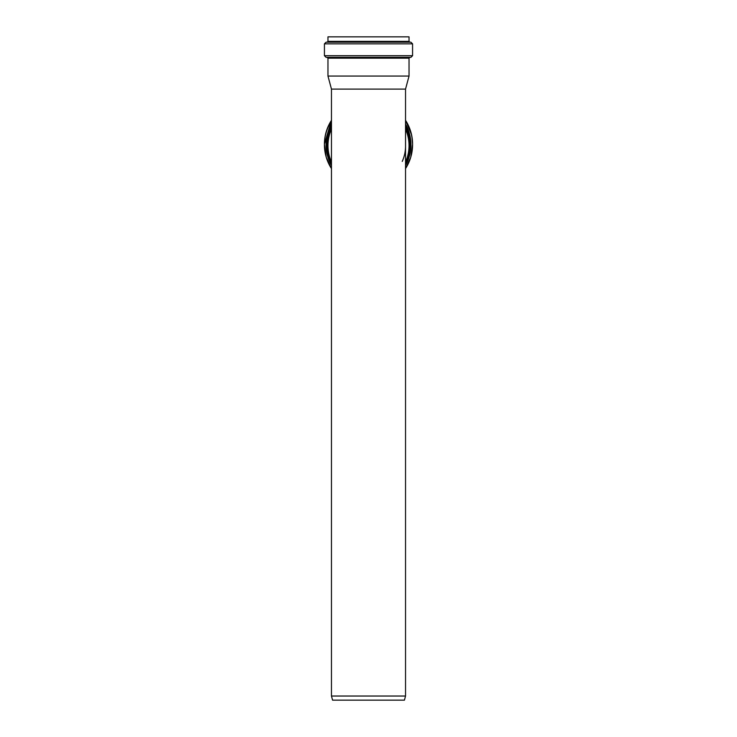 <?xml version="1.0" encoding="UTF-8"?>
<svg xmlns="http://www.w3.org/2000/svg" width="737" height="737" viewBox="0 0 737 737"><rect width="100%" height="100%" fill="white"/><g stroke="black" fill="none" stroke-linecap="round" stroke-linejoin="round"><path stroke-width="1.11" d="M405.534 162.057A40.535 40.489 180 0 0 405.534 129.141M331.466 129.141A40.535 40.489 180 0 0 331.466 162.057M402.245 161.421A37.034 36.997 180 0 0 405.507 147.437M405.534 696.032L404.429 700.15L332.571 700.15L331.466 696.032L405.534 696.032L405.534 89.103L409.035 76.058L409.035 58.168L409.855 57.339L405.737 57.339M331.466 696.032L331.466 89.103L405.534 89.103M324.427 55.699L324.427 43.842L326.076 42.202L410.924 42.202L412.573 43.842L412.573 55.699L410.924 57.339L326.076 57.339L324.427 55.699L412.573 55.699M327.145 42.202L327.965 41.373L409.035 41.373L409.855 42.202M327.965 41.373L327.965 36.85L409.035 36.85L409.035 41.373M331.466 89.103L327.965 76.058L409.035 76.058M331.263 57.339L327.145 57.339L327.965 58.168L409.035 58.168M411.513 134.631L405.534 120.324A44.073 44.027 180 0 1 412.573 144.194L410.776 157.156L405.534 168.58A44.073 44.027 180 0 0 405.534 120.85M331.466 120.85A44.073 44.027 180 0 0 331.466 168.58L326.224 157.156L324.427 144.194A44.073 44.027 180 0 1 331.466 120.334L324.427 144.194M405.534 165.457A42.424 42.387 180 0 0 405.534 124.111M331.466 124.111A42.424 42.387 180 0 0 331.466 165.457M405.534 163.172A41.355 41.318 180 0 0 405.534 126.395M331.466 126.395A41.355 41.318 180 0 0 331.466 163.172M409.035 145.604L409.035 144.82A40.535 40.489 180 0 0 405.534 128.367M331.466 128.367A40.535 40.489 180 0 0 327.965 144.82L327.965 145.604M324.427 43.842L412.573 43.842M412.573 144.194L411.882 136.456M327.965 76.058L327.965 58.168"/></g></svg>
